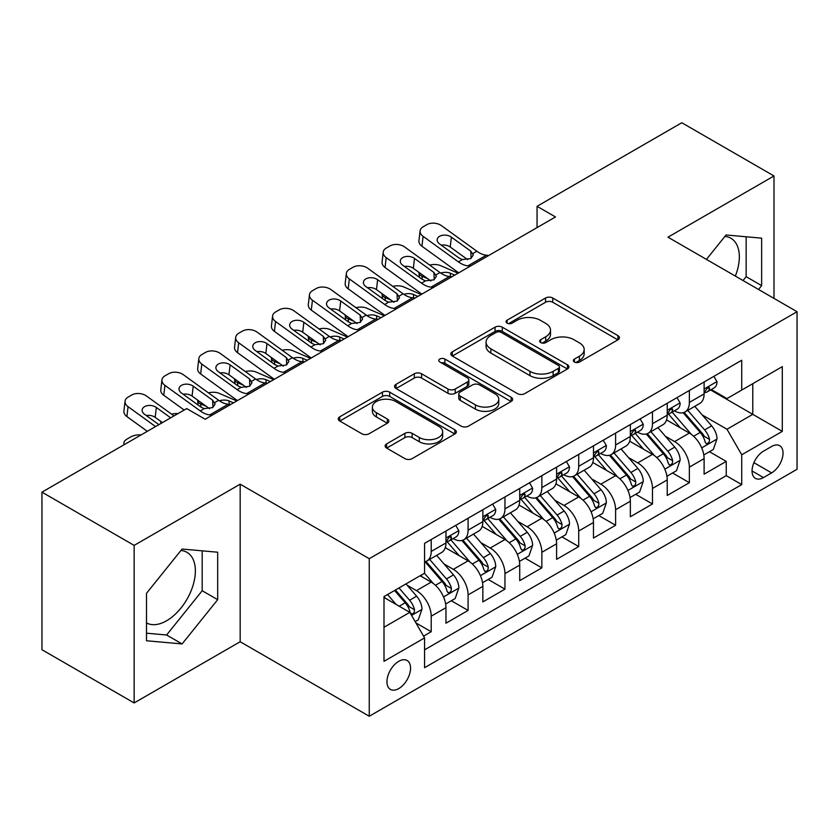 <?xml version="1.0" encoding="UTF-8"?>
<svg xmlns="http://www.w3.org/2000/svg" width="839" height="839" viewBox="0 0 839 839"><rect width="100%" height="100%" fill="white"/><g stroke="black" fill="none" stroke-linecap="round" stroke-linejoin="round"><path stroke-width="1.26" d="M574.4 362.018A3.587 2.066 0 0 0 579.476 362.018L617.934 339.816A5.118 2.957 0 0 0 619.434 337.718A5.118 2.957 0 0 0 617.934 335.631L552.775 298.013A5.118 2.957 0 0 0 545.539 298.013L507.071 320.225A3.587 2.066 0 0 0 506.022 321.683A3.587 2.066 0 0 0 507.071 323.141A3.587 2.066 0 0 0 512.136 323.141L517.118 320.267A16.381 9.46 0 0 1 540.285 320.267L545.717 323.403A16.381 9.46 0 0 1 550.51 330.094A16.381 9.46 0 0 1 545.717 336.785L540.736 339.659A3.587 2.066 0 0 0 539.687 341.116A3.587 2.066 0 0 0 540.736 342.585A3.587 2.066 0 0 0 545.811 342.585L550.783 339.711A16.381 9.46 0 0 1 573.949 339.711L579.382 342.847A16.381 9.46 0 0 1 584.175 349.527A16.381 9.46 0 0 1 579.382 356.218L574.4 359.092A3.587 2.066 0 0 0 573.352 360.56A3.587 2.066 0 0 0 574.4 362.018L574.4 359.092M146.5 622.916A40.681 23.492 120 0 0 166.604 620.766A40.681 23.492 120 0 0 193.18 584.919A40.681 23.492 120 0 0 186.94 552.314A40.681 23.492 120 0 0 180.941 550.468M398.756 688.578A16.686 9.638 120 0 0 409.663 673.874A16.686 9.638 120 0 0 407.104 660.492A16.686 9.638 120 0 0 398.756 661.321A16.686 9.638 120 0 0 387.849 676.035A16.686 9.638 120 0 0 390.408 689.406A16.686 9.638 120 0 0 398.756 688.578M724.906 236.42A40.681 23.492 -60 0 1 730.905 238.255A40.681 23.492 -60 0 1 735.342 276.083M386.622 443.894A5.118 2.957 0 0 0 385.122 445.981A5.118 2.957 0 0 0 386.622 448.068L404.901 458.629A5.118 2.957 0 0 0 412.138 458.629L454.853 433.962A5.118 2.957 0 0 0 456.353 431.875A5.118 2.957 0 0 0 454.853 429.788L389.695 392.17A5.118 2.957 0 0 0 382.458 392.17L339.743 416.826A5.118 2.957 0 0 0 338.243 418.923A5.118 2.957 0 0 0 339.743 421.01L361.819 433.753A5.118 2.957 0 0 0 369.066 433.753L387.345 423.202A5.118 2.957 0 0 0 388.845 421.115A5.118 2.957 0 0 0 387.345 419.018L376.396 412.704A13.697 7.908 0 0 1 372.38 407.114A13.697 7.908 0 0 1 380.833 399.804A13.697 7.908 0 0 1 395.756 401.514L438.661 426.285A13.697 7.908 0 0 1 442.667 431.875A13.697 7.908 0 0 1 434.214 439.185A13.697 7.908 0 0 1 419.29 437.465L412.138 433.344A5.118 2.957 0 0 0 404.901 433.344L386.622 443.894L386.622 448.068M240.174 484.176L134.146 545.392L41.95 492.157L41.95 649.722L134.146 702.946L240.174 641.741L369.254 716.254L369.254 558.69L240.174 484.176L240.174 641.741M773.998 298.401L773.998 175.97L667.97 237.185L797.05 311.709L369.254 558.69M773.998 175.97L681.803 122.746L537.054 206.31L537.054 227.61M41.95 492.157L186.698 408.583L205.136 419.238L555.491 216.955L537.054 206.31M517.485 393.627A5.118 2.957 0 0 0 524.721 393.627L567.437 368.971A5.118 2.957 0 0 0 568.936 366.874A5.118 2.957 0 0 0 567.437 364.787L502.278 327.168A5.118 2.957 0 0 0 495.041 327.168L452.326 351.835A5.118 2.957 0 0 0 450.826 353.922A5.118 2.957 0 0 0 452.326 356.009L517.485 393.627M441.262 362.794A3.587 2.066 0 0 1 444.901 363.297L444.901 359.04L511.15 397.287A5.118 2.957 0 0 1 512.65 399.374A5.118 2.957 0 0 1 511.15 401.472L468.435 426.128A5.118 2.957 0 0 1 461.188 426.128L396.029 388.509L396.029 384.325A5.118 2.957 0 0 0 394.529 386.422A5.118 2.957 0 0 0 396.029 388.509M396.029 384.325L414.309 373.774A5.118 2.957 0 0 1 421.556 373.774L447.974 389.034A5.118 2.957 0 0 0 455.22 389.034L467.344 382.028A5.118 2.957 0 0 0 468.844 379.941A5.118 2.957 0 0 0 467.344 377.854L439.835 361.966A3.587 2.066 0 0 1 438.787 360.508A3.587 2.066 0 0 1 440.999 358.589A3.587 2.066 0 0 1 444.901 359.04M423.559 636.151L431.204 631.725L415.903 622.895M407.198 585.286L416.459 590.635A20.86 12.04 60 0 1 431.204 616.183L445.96 607.667L445.96 623.209L468.089 610.435L451.309 600.745M444.072 563.997L453.333 569.345A20.86 12.04 60 0 1 468.089 594.893L482.844 586.377L482.844 601.92L504.963 589.146L488.183 579.455M480.957 542.707L490.217 548.045A20.86 12.04 60 0 1 504.963 573.603L519.719 565.087L519.719 580.63L541.847 567.856L525.067 558.166M517.831 521.418L527.091 526.756A20.86 12.04 60 0 1 541.847 552.314L556.603 543.787L556.603 559.34L578.721 546.556L561.941 536.876M554.715 500.117L563.976 505.466A20.86 12.04 60 0 1 578.721 531.014L593.477 522.498L593.477 538.04L615.606 525.266L598.826 515.576M591.589 478.828L600.85 484.176A20.86 12.04 60 0 1 615.606 509.724L630.351 501.208L630.351 516.751L652.48 503.977L635.7 494.286M628.474 457.538L637.734 462.887A20.86 12.04 60 0 1 652.48 488.434L667.236 479.918L667.236 495.461L689.364 482.687L689.364 467.145A20.86 12.04 -120 0 0 674.608 441.587L665.348 436.249M672.584 472.997L689.364 482.687M445.96 607.667A20.86 12.04 -120 0 0 431.204 582.119L420.14 575.732M482.844 586.377A20.86 12.04 -120 0 0 468.089 560.83L445.278 547.657M519.719 565.087A20.86 12.04 -120 0 0 504.963 539.529L482.163 526.368M556.603 543.787A20.86 12.04 -120 0 0 541.847 518.24L519.037 505.078M593.477 522.498A20.86 12.04 -120 0 0 578.721 496.95L555.921 483.778M630.351 501.208A20.86 12.04 -120 0 0 615.606 475.661L592.795 462.488M667.236 479.918A20.86 12.04 -120 0 0 652.48 454.371L629.68 441.199M771.607 446.484L763.49 451.172A16.172 9.334 120 0 0 752.929 465.425A16.172 9.334 120 0 0 755.404 478.377A16.172 9.334 120 0 0 763.49 477.58L771.607 472.892A16.172 9.334 120 0 0 782.168 458.639A16.172 9.334 120 0 0 779.683 445.687A16.172 9.334 120 0 0 771.607 446.484M369.254 716.254L797.05 469.274L797.05 311.709M384 627.257L409.82 612.355L424.576 637.902L424.576 667.708L741.728 484.596L741.728 454.79L726.983 429.243L702.233 414.948M424.576 637.902L384 661.321L384 596.592L424.576 573.173L424.576 543.368L741.728 360.256L741.728 390.062L782.294 366.643L782.294 431.372L741.728 454.79M453.144 538.575L453.333 538.68A20.86 12.04 60 0 0 463.768 539.718L478.524 531.202A20.86 12.04 -120 0 0 482.844 521.648L482.844 509.724M490.018 517.275L490.217 517.39A20.86 12.04 60 0 0 500.642 518.418L515.398 509.902A20.86 12.04 -120 0 0 519.719 500.359L519.719 488.434M526.902 495.985L527.091 496.101A20.86 12.04 60 0 0 537.526 497.128L552.282 488.613A20.86 12.04 -120 0 0 556.603 479.069L556.603 467.145M563.777 474.696L563.976 474.801A20.86 12.04 60 0 0 574.4 475.839L589.156 467.323A20.86 12.04 -120 0 0 593.477 457.769L593.477 445.845M600.661 453.406L600.85 453.511A20.86 12.04 60 0 0 611.285 454.549L626.041 446.033A20.86 12.04 -120 0 0 630.351 436.479L630.351 424.555M637.535 432.106L637.734 432.221A20.86 12.04 60 0 0 648.159 433.26L662.915 424.733A20.86 12.04 -120 0 0 667.236 415.19L667.236 403.265M424.576 649.826L726.238 475.661L726.238 461.398L704.11 474.171L704.11 458.629A20.86 12.04 -120 0 0 689.364 433.071L666.554 419.909M674.42 410.816L674.608 410.932A20.86 12.04 -120 0 0 685.044 411.959A20.86 12.04 -120 0 0 689.364 402.416L689.364 390.492M685.044 411.959L699.789 403.444A20.86 12.04 -120 0 0 704.11 393.9L704.11 381.976M431.204 539.529L431.204 551.454A20.86 12.04 60 0 1 426.883 561.008A20.86 12.04 60 0 1 424.576 561.847M426.883 561.008L441.639 552.492A20.86 12.04 -120 0 0 445.96 542.938L445.96 531.014M468.089 518.24L468.089 530.164A20.86 12.04 60 0 1 463.768 539.718M504.963 496.95L504.963 508.874A20.86 12.04 60 0 1 500.642 518.418M541.847 475.661L541.847 487.585A20.86 12.04 60 0 1 537.526 497.128M578.721 454.36L578.721 466.285A20.86 12.04 60 0 1 574.4 475.839M615.606 433.071L615.606 444.995A20.86 12.04 60 0 1 611.285 454.549M652.48 411.781L652.48 423.705A20.86 12.04 60 0 1 648.159 433.26M652.48 488.434L652.48 503.977M615.606 509.724L615.606 525.266M578.721 531.014L578.721 546.556M541.847 552.314L541.847 567.856M504.963 573.603L504.963 589.146M468.089 594.893L468.089 610.435M431.204 616.183L431.204 631.725M409.82 612.355L384 597.452M726.983 429.243L752.793 414.34L752.793 383.675L782.294 366.643M710.56 389.957L782.294 431.372M711.294 389.527L726.983 398.577L741.728 390.062M134.146 545.392L134.146 702.946M709.458 451.707L726.238 461.398M726.238 475.661L741.728 484.596M758.54 289.476L761.644 285.617L761.644 238.161L726.06 234.983L706.438 259.387M146.5 640.765L182.094 643.943L217.679 599.665L217.679 552.219L182.094 549.042L146.5 593.309L146.5 640.765M743.05 280.53L746.154 276.671L746.154 236.776M746.154 276.671L761.644 285.617M146.5 633.204L166.604 634.997L202.189 590.729L202.189 550.835M202.189 590.729L217.679 599.665M166.604 634.997L182.094 643.943M575.837 362.521L579.382 360.476A16.381 9.46 0 0 0 584.175 353.785L584.175 349.527M550.51 330.094L550.51 334.352A16.381 9.46 0 0 1 545.717 341.043L542.172 343.088M617.861 339.858L552.775 302.271A5.118 2.957 0 0 0 545.539 302.271L508.507 323.655M567.363 369.003L502.278 331.426A5.118 2.957 0 0 0 495.041 331.426L452.389 356.051M558.386 368.342A3.587 2.066 0 0 0 559.435 366.874A3.587 2.066 0 0 0 558.386 365.416L501.187 332.391A3.587 2.066 0 0 0 496.122 332.391L490.878 335.422A16.381 9.46 0 0 0 486.075 342.113A16.381 9.46 0 0 0 490.878 348.804L529.965 371.373A16.381 9.46 0 0 0 553.132 371.373L558.386 368.342L558.386 372.6A3.587 2.066 0 0 0 559.435 371.132L559.435 366.874M486.075 342.113L486.075 346.371A16.381 9.46 0 0 0 490.878 353.062L490.878 348.804M558.386 372.6L553.132 375.631A16.381 9.46 0 0 1 529.965 375.631L490.878 353.062M396.102 388.551L414.309 378.032L414.309 373.774M468.844 379.941L468.844 384.199A5.118 2.957 0 0 1 467.344 386.286L455.22 393.292A5.118 2.957 0 0 1 447.974 393.292L421.556 378.032A5.118 2.957 0 0 0 414.309 378.032M444.901 363.297L511.077 401.503M475.398 404.859A13.697 7.908 0 0 0 490.322 406.579A13.697 7.908 0 0 0 498.775 399.27A13.697 7.908 0 0 0 494.769 393.68L479.656 384.954A5.118 2.957 0 0 0 472.409 384.954L460.286 391.96A5.118 2.957 0 0 0 458.786 394.047A5.118 2.957 0 0 0 460.286 396.134L475.398 404.859L475.398 409.117A13.697 7.908 0 0 0 490.322 410.837A13.697 7.908 0 0 0 498.775 403.528L498.775 399.27M458.786 394.047L458.786 398.305A5.118 2.957 0 0 0 460.286 400.392L460.286 396.134M475.398 409.117L460.286 400.392M442.667 431.875L442.667 436.133A13.697 7.908 0 0 1 434.214 443.443A13.697 7.908 0 0 1 419.29 441.723L412.138 437.601A5.118 2.957 0 0 0 404.901 437.601L386.685 448.11M372.38 407.114L372.38 411.372A13.697 7.908 0 0 0 376.396 416.962L376.396 412.704M387.272 423.244L376.396 416.962M454.79 434.004L389.695 396.428A5.118 2.957 0 0 0 382.458 396.428L339.805 421.052M703.806 454.969L713.339 449.473L717.02 438.818A13.823 7.981 -120 0 0 711.64 425.845L694.786 406.338M458.084 273.199L440.37 265.554A10.435 5.223 -5.9 0 0 429.694 265.093M691.409 434.424L672.154 412.127M427.659 278.674L421.933 276.199L422.258 279.377M680.45 427.932L669.281 414.99A33.12 19.119 -120 0 0 668.253 413.837M683.166 412.715L700.208 432.442A13.823 7.981 60 0 1 705.138 441.964L706.144 443.6L708.011 443.338L709.259 441.817L709.563 439.416A13.823 7.981 -120 0 0 704.634 429.893L687.781 410.386M684.163 412.389L702.474 433.595A7.037 4.069 60 0 1 704.257 436.343L709.563 439.416M418.944 272.371A10.435 5.223 -5.9 0 0 418.934 273.011A10.435 5.223 -5.9 0 0 421.933 276.199M440.727 273.053A8.348 4.174 174.1 0 1 450.228 273.157L454.769 275.108M470.448 266.057L467.931 265.848A26.082 15.06 60 0 1 458.398 261.873L423.087 236.336L421.933 246.226A10.435 6.733 -173.3 0 1 418.944 240.762L420.098 230.861A10.435 6.733 6.7 0 0 423.087 236.336M458.755 272.811A39.118 22.58 60 0 1 457.245 271.773L421.933 246.226M713.884 376.333L717.02 381.755A13.823 7.981 60 0 1 714.157 387.87L707.151 391.918A13.823 7.981 -120 0 0 709.563 388.74L709.27 387.513L707.539 387.849L705.138 391.289A13.823 7.981 60 0 1 704.11 393.26M488.885 255.413L486.379 255.203A26.082 15.06 60 0 1 476.846 251.228L441.524 225.691A10.435 6.733 6.7 0 0 426.831 224.653L423.15 226.782A10.435 6.733 6.7 0 0 420.098 230.861M471.099 258.391L470.805 251.176L473.269 255.025L470.836 258.548L462.373 259.576L459.006 257.993L439.573 243.939A8.348 5.38 -173.3 0 1 437.192 239.566A8.348 5.38 -173.3 0 1 439.626 236.304A8.348 5.38 -173.3 0 1 451.382 237.133L450.228 247.023L467.743 259.702M450.228 247.023A8.348 5.38 6.7 0 0 441.304 245.187M470.805 251.176L451.382 237.133M704.571 392.568L704.634 392.568A13.823 7.981 -120 0 0 707.151 391.918M666.921 476.258L676.454 470.763L680.146 460.118A13.823 7.981 -120 0 0 674.755 447.135L657.912 427.628M421.209 294.489L403.496 286.844A10.435 5.223 -5.9 0 0 392.82 286.393M654.535 455.713L635.28 433.417M390.785 299.963L385.049 297.488L385.384 300.677M643.576 449.222L632.396 436.28A33.12 19.119 -120 0 0 631.368 435.126M646.282 434.004L663.324 453.742A13.823 7.981 60 0 1 668.253 463.254L669.26 464.9L671.127 464.638L672.375 463.118L672.679 460.705A13.823 7.981 -120 0 0 667.75 451.183L650.907 431.676M647.289 433.679L665.6 454.885A7.037 4.069 60 0 1 667.372 457.643L672.679 460.705M382.06 293.66A10.435 5.223 -5.9 0 0 382.049 294.3A10.435 5.223 -5.9 0 0 385.049 297.488M403.853 294.353A8.348 4.174 174.1 0 1 413.344 294.447L417.885 296.408M630.047 497.558L639.58 492.053L643.261 481.408A13.823 7.981 -120 0 0 637.881 468.424L621.028 448.917M384.325 315.779L366.612 308.133A10.435 5.223 -5.9 0 0 355.935 307.682M617.651 477.003L598.396 454.707M353.901 321.253L348.175 318.789L348.5 321.966M606.691 470.511L595.522 457.57A33.12 19.119 -120 0 0 594.494 456.416M609.408 455.294L626.45 475.031A13.823 7.981 60 0 1 631.379 484.554L632.386 486.19L634.253 485.928L635.501 484.407L635.805 481.995A13.823 7.981 -120 0 0 630.876 472.472L614.022 452.966M610.404 454.979L628.715 476.174A7.037 4.069 60 0 1 630.498 478.933L635.805 481.995M345.186 314.95A10.435 5.223 -5.9 0 0 345.175 315.59A10.435 5.223 -5.9 0 0 348.175 318.789M366.968 315.642A8.348 4.174 174.1 0 1 376.47 315.737L381.011 317.698M593.163 518.848L602.696 513.342L606.387 502.697A13.823 7.981 -120 0 0 600.997 489.724L584.154 470.207M347.451 337.068L329.737 329.433A10.435 5.223 -5.9 0 0 319.061 328.972M580.777 498.303L561.522 475.996M317.027 342.543L311.29 340.078L311.626 343.256M569.817 491.801L558.638 478.87A33.12 19.119 -120 0 0 557.61 477.716M572.523 476.583L589.565 496.321A13.823 7.981 60 0 1 594.494 505.844L595.501 507.48L597.368 507.217L598.616 505.697L598.92 503.285A13.823 7.981 -120 0 0 593.991 493.762L577.148 474.255M573.53 476.269L591.841 497.464A7.037 4.069 60 0 1 593.613 500.222L598.92 503.285M308.301 336.24A10.435 5.223 -5.9 0 0 308.291 336.89A10.435 5.223 -5.9 0 0 311.29 340.078M330.094 336.932A8.348 4.174 174.1 0 1 339.585 337.026L344.126 338.987M556.288 540.138L565.822 534.632L569.503 523.987A13.823 7.981 -120 0 0 564.123 511.014L547.269 491.507M310.566 358.368L292.853 350.723A10.435 5.223 -5.9 0 0 282.177 350.262M543.892 519.593L524.637 497.296M280.142 363.843L274.416 361.368L274.741 364.546M532.933 513.101L521.764 500.159A33.12 19.119 -120 0 0 520.736 499.006M535.649 497.884L552.691 517.611A13.823 7.981 60 0 1 557.62 527.133L558.627 528.769L560.494 528.507L561.742 526.986L562.046 524.574A13.823 7.981 -120 0 0 557.117 515.062L540.264 495.545M536.645 497.558L554.967 518.764A7.037 4.069 60 0 1 556.739 521.512L562.046 524.574M271.427 357.529A10.435 5.223 -5.9 0 0 271.417 358.18A10.435 5.223 -5.9 0 0 274.416 361.368M293.21 358.222A8.348 4.174 174.1 0 1 302.711 358.316L307.252 360.277M433.564 287.347L431.057 287.137A26.082 15.06 60 0 1 421.524 283.163L386.213 257.625L385.049 267.515A10.435 6.733 -173.3 0 1 382.07 262.051L383.224 252.161A10.435 6.733 6.7 0 0 386.213 257.625M421.87 294.101A39.118 22.58 60 0 1 420.37 293.063L385.049 267.515M677.01 397.623L680.146 403.056A13.823 7.981 60 0 1 677.283 409.17L670.277 413.208A13.823 7.981 -120 0 0 672.679 410.03L672.385 408.803L670.665 409.149L668.253 412.578A13.823 7.981 60 0 1 667.236 414.55M452.001 276.702L449.494 276.492A26.082 15.06 60 0 1 439.961 272.518L404.65 246.981A10.435 6.733 6.7 0 0 389.957 245.942L386.265 248.071A10.435 6.733 6.7 0 0 383.224 252.161M434.224 279.681L433.92 272.465L436.395 276.314L433.952 279.838L425.499 280.876L422.122 279.282L402.699 265.239A8.348 5.38 -173.3 0 1 400.308 260.856A8.348 5.38 -173.3 0 1 402.741 257.594A8.348 5.38 -173.3 0 1 414.497 258.422L413.344 268.312L430.868 280.992M413.344 268.312A8.348 5.38 6.7 0 0 404.419 266.487M433.92 272.465L414.497 258.422M667.697 413.858L667.75 413.858A13.823 7.981 -120 0 0 670.277 413.208M396.69 308.647L394.183 308.427A26.082 15.06 60 0 1 384.64 304.463L349.328 278.915L348.175 288.815A10.435 6.733 -173.3 0 1 345.186 283.341L346.339 273.451A10.435 6.733 6.7 0 0 349.328 278.915M384.996 315.391A39.118 22.58 60 0 1 383.486 314.352L348.175 288.815M640.126 418.913L643.261 424.345A13.823 7.981 60 0 1 640.398 430.459L633.393 434.508A13.823 7.981 -120 0 0 635.805 431.319L635.511 430.092L633.781 430.438L631.379 433.878A13.823 7.981 60 0 1 630.351 435.84M415.127 298.002L412.62 297.782A26.082 15.06 60 0 1 403.087 293.807L367.765 268.27A10.435 6.733 6.7 0 0 353.072 267.242L349.391 269.371A10.435 6.733 6.7 0 0 346.339 273.451M397.34 300.97L397.046 293.765L399.511 297.614L397.078 301.128L388.614 302.166L385.248 300.572L365.814 286.529A8.348 5.38 -173.3 0 1 363.434 282.156A8.348 5.38 -173.3 0 1 365.867 278.884A8.348 5.38 -173.3 0 1 377.623 279.712L376.47 289.612L393.984 302.281M376.47 289.612A8.348 5.38 6.7 0 0 367.545 287.777M397.046 293.765L377.623 279.712M630.813 435.147L630.876 435.147A13.823 7.981 -120 0 0 633.393 434.508M359.805 329.937L357.299 329.717A26.082 15.06 60 0 1 347.766 325.752L312.454 300.205L311.29 310.105A10.435 6.733 -173.3 0 1 308.312 304.641L309.465 294.741A10.435 6.733 6.7 0 0 312.454 300.205M348.112 336.691A39.118 22.58 60 0 1 346.612 335.642L311.29 310.105M603.251 440.202L606.387 445.635A13.823 7.981 60 0 1 603.524 451.749L596.519 455.797A13.823 7.981 -120 0 0 598.92 452.609L598.626 451.382L596.907 451.728L594.494 455.168A13.823 7.981 60 0 1 593.477 457.129M378.253 319.292L375.736 319.072A26.082 15.06 60 0 1 366.203 315.107L330.891 289.56A10.435 6.733 6.7 0 0 316.198 288.532L312.507 290.661A10.435 6.733 6.7 0 0 309.465 294.741M360.466 322.26L360.162 315.055L362.637 318.904L360.193 322.428L351.74 323.455L348.363 321.872L328.94 307.819A8.348 5.38 -173.3 0 1 326.549 303.445A8.348 5.38 -173.3 0 1 328.982 300.184A8.348 5.38 -173.3 0 1 340.739 301.002L339.585 310.902L357.11 323.571M339.585 310.902A8.348 5.38 6.7 0 0 330.671 309.067M360.162 315.055L340.739 301.002M593.939 456.447L593.991 456.447A13.823 7.981 -120 0 0 596.519 455.797M322.931 351.226L320.425 351.017A26.082 15.06 60 0 1 310.881 347.042L275.57 321.505L274.416 331.395A10.435 6.733 -173.3 0 1 271.427 325.931L272.581 316.03A10.435 6.733 6.7 0 0 275.57 321.505M311.238 357.98A39.118 22.58 60 0 1 309.727 356.932L274.416 331.395M566.367 461.502L569.503 466.924A13.823 7.981 60 0 1 566.64 473.039L559.634 477.087A13.823 7.981 -120 0 0 562.046 473.899L561.752 472.682L560.022 473.018L557.62 476.458A13.823 7.981 60 0 1 556.603 478.429M341.368 340.582L338.862 340.372A26.082 15.06 60 0 1 329.328 336.397L294.007 310.86A10.435 6.733 6.7 0 0 279.314 309.822L275.632 311.951A10.435 6.733 6.7 0 0 272.581 316.03M323.581 343.55L323.288 336.345L325.752 340.194L323.319 343.717L314.856 344.745L311.489 343.161L292.066 329.108A8.348 5.38 -173.3 0 1 289.675 324.735A8.348 5.38 -173.3 0 1 292.108 321.473A8.348 5.38 -173.3 0 1 303.865 322.302L302.711 332.192L320.236 344.871M302.711 332.192A8.348 5.38 6.7 0 0 293.786 330.356M323.288 336.345L303.865 322.302M557.065 477.737L557.117 477.737A13.823 7.981 -120 0 0 559.634 477.087M519.404 561.427L528.937 555.932L532.629 545.277A13.823 7.981 -120 0 0 527.238 532.304L510.395 512.797M273.692 379.658L255.979 372.013A10.435 5.223 -5.9 0 0 245.303 371.551M507.018 540.882L487.763 518.586M243.268 385.132L237.531 382.657L237.867 385.835M496.059 534.391L484.879 521.449A33.12 19.119 -120 0 0 483.851 520.295M498.765 519.173L515.807 538.9A13.823 7.981 60 0 1 520.736 548.423L521.743 550.069L523.609 549.797L524.857 548.286L525.162 545.874A13.823 7.981 -120 0 0 520.232 536.352L503.39 516.845M499.771 518.848L518.082 540.054A7.037 4.069 60 0 1 519.855 542.812L525.162 545.874M234.542 378.829A10.435 5.223 -5.9 0 0 234.532 379.469A10.435 5.223 -5.9 0 0 237.531 382.657M256.335 379.511A8.348 4.174 174.1 0 1 265.827 379.616L270.368 381.577M286.047 372.516L283.54 372.306A26.082 15.06 60 0 1 274.007 368.331L238.696 342.794L237.531 352.684A10.435 6.733 -173.3 0 1 234.553 347.22L235.707 337.32A10.435 6.733 6.7 0 0 238.696 342.794M274.353 379.27A39.118 22.58 60 0 1 272.853 378.232L237.531 352.684M529.493 482.792L532.629 488.214A13.823 7.981 60 0 1 529.766 494.328L522.76 498.376A13.823 7.981 -120 0 0 525.162 495.199L524.868 493.972L523.148 494.318L520.736 497.747A13.823 7.981 60 0 1 519.719 499.719M304.494 361.871L301.977 361.661A26.082 15.06 60 0 1 292.444 357.687L257.133 332.15A10.435 6.733 6.7 0 0 242.44 331.111L238.748 333.24A10.435 6.733 6.7 0 0 235.707 337.32M286.707 364.85L286.403 357.634L288.878 361.483L286.435 365.007L277.982 366.045L274.605 364.451L255.182 350.408A8.348 5.38 -173.3 0 1 252.791 346.025A8.348 5.38 -173.3 0 1 255.224 342.763A8.348 5.38 -173.3 0 1 266.98 343.591L265.827 353.481L283.351 366.161M265.827 353.481A8.348 5.38 6.7 0 0 256.912 351.646M286.403 357.634L266.98 343.591M520.18 499.027L520.232 499.027A13.823 7.981 -120 0 0 522.76 498.376M482.53 582.727L492.063 577.222L495.744 566.577A13.823 7.981 -120 0 0 490.364 553.593L473.511 534.086M236.808 400.948L219.094 393.302A10.435 5.223 -5.9 0 0 208.418 392.851M470.134 562.172L450.879 539.876M206.384 406.422L200.657 403.947L200.982 407.135M459.174 555.68L448.005 542.739A33.12 19.119 -120 0 0 446.977 541.585M461.89 540.463L478.933 560.2A13.823 7.981 60 0 1 483.862 569.723L484.869 571.359L486.735 571.097L487.983 569.576L488.288 567.164A13.823 7.981 -120 0 0 483.358 557.641L466.505 538.135M462.887 540.138L481.208 561.343A7.037 4.069 60 0 1 482.981 564.102L488.288 567.164M197.668 400.119A10.435 5.223 -5.9 0 0 197.658 400.759A10.435 5.223 -5.9 0 0 200.657 403.947M219.451 400.811A8.348 4.174 174.1 0 1 228.953 400.906L233.494 402.867M249.173 393.816L246.666 393.596A26.082 15.06 60 0 1 237.122 389.621L201.811 364.084L200.657 373.984A10.435 6.733 -173.3 0 1 197.668 368.51L198.833 358.62A10.435 6.733 6.7 0 0 201.811 364.084M237.479 400.56A39.118 22.58 60 0 1 235.969 399.521L200.657 373.984M492.608 504.082L495.744 509.514A13.823 7.981 60 0 1 492.881 515.628L485.875 519.666A13.823 7.981 -120 0 0 488.288 516.488L487.994 515.261L486.263 515.607L483.862 519.047A13.823 7.981 60 0 1 482.844 521.009M267.61 383.161L265.103 382.951A26.082 15.06 60 0 1 255.57 378.976L220.248 353.439A10.435 6.733 6.7 0 0 205.555 352.401L201.874 354.53A10.435 6.733 6.7 0 0 198.833 358.62M249.823 386.139L249.529 378.934L251.994 382.773L249.561 386.297L241.097 387.335L237.731 385.741L218.308 371.698A8.348 5.38 -173.3 0 1 215.917 367.325A8.348 5.38 -173.3 0 1 218.35 364.053A8.348 5.38 -173.3 0 1 230.106 364.881L228.953 374.781L246.477 387.45M228.953 374.781A8.348 5.38 6.7 0 0 220.028 372.946M249.529 378.934L230.106 364.881M483.306 520.316L483.358 520.316A13.823 7.981 -120 0 0 485.875 519.666M445.656 604.017L455.178 598.511L458.87 587.866A13.823 7.981 -120 0 0 453.49 574.893L436.637 555.376M433.26 583.462L424.44 573.247M422.3 576.97L420.863 575.313M425.006 561.752L442.048 581.49A13.823 7.981 60 0 1 446.977 591.013L447.984 592.649L449.851 592.386L451.099 590.866L451.403 588.454A13.823 7.981 -120 0 0 446.474 578.931L429.631 559.424M426.013 561.438L444.324 582.633A7.037 4.069 60 0 1 446.096 585.391L451.403 588.454M160.794 421.409A10.435 5.223 -5.9 0 0 160.773 422.048A10.435 5.223 -5.9 0 0 161.224 423.296M177.983 413.617A10.435 5.223 -5.9 0 0 171.544 414.141M212.288 415.106L209.781 414.886A26.082 15.06 60 0 1 200.248 410.921L164.937 385.374L163.773 395.274A10.435 6.733 -173.3 0 1 160.794 389.799L161.948 379.91A10.435 6.733 6.7 0 0 164.937 385.374M184.192 410.04L163.773 395.274M455.734 525.371L458.87 530.804A13.823 7.981 60 0 1 456.007 536.918L449.001 540.966A13.823 7.981 -120 0 0 451.403 537.778L451.109 536.551L449.389 536.897L446.977 540.337A13.823 7.981 60 0 1 445.96 542.298M230.735 404.461L228.218 404.241A26.082 15.06 60 0 1 218.685 400.276L183.374 374.729A10.435 6.733 6.7 0 0 168.681 373.701L164.989 375.83A10.435 6.733 6.7 0 0 161.948 379.91M212.949 407.429L212.645 400.224L215.12 404.073L212.676 407.597L204.223 408.624L200.846 407.03L181.423 392.988A8.348 5.38 -173.3 0 1 179.032 388.614A8.348 5.38 -173.3 0 1 181.465 385.342A8.348 5.38 -173.3 0 1 193.222 386.171L192.068 396.071L209.593 408.74M192.068 396.071A8.348 5.38 6.7 0 0 183.154 394.236M212.645 400.224L193.222 386.171M446.421 541.606L446.474 541.606A13.823 7.981 -120 0 0 449.001 540.966M415.169 621.615L418.304 619.801L421.986 609.156A13.823 7.981 -120 0 0 416.605 596.183L405.992 583.902M396.092 604.426L387.555 594.547M385.416 598.27L384 596.623M394.561 590.499L405.174 602.78A13.823 7.981 60 0 1 410.103 612.302L411.11 613.938L412.977 613.676L414.225 612.155L414.529 609.743A13.823 7.981 -120 0 0 409.6 600.231L398.986 587.94M395.421 590.006L407.45 603.933A7.037 4.069 60 0 1 409.222 606.681L414.529 609.743M124.35 444.586A10.435 5.223 -5.9 0 1 123.899 443.349A10.435 5.223 -5.9 0 1 126.951 439.122L130.643 436.993A10.435 5.223 -5.9 0 1 141.109 434.906M155.561 426.569L128.052 406.674L126.899 416.564A10.435 6.733 -173.3 0 1 123.91 411.1L125.074 401.199A10.435 6.733 6.7 0 0 128.052 406.674M147.307 431.33L126.899 416.564M173.998 415.913L146.489 396.018A10.435 6.733 6.7 0 0 131.796 394.991L128.115 397.12A10.435 6.733 6.7 0 0 125.074 401.199M158.886 424.649L144.549 414.277A8.348 5.38 -173.3 0 1 142.158 409.904A8.348 5.38 -173.3 0 1 144.591 406.642A8.348 5.38 -173.3 0 1 156.348 407.471L155.194 417.361L162.43 422.594M155.194 417.361A8.348 5.38 6.7 0 0 146.269 415.525M170.684 417.832L156.348 407.471M416.459 590.635L431.204 582.119M453.333 569.345L468.089 560.83M490.217 548.045L504.963 539.529M527.091 526.756L541.847 518.24M563.976 505.466L578.721 496.95M600.85 484.176L615.606 475.661M637.734 462.887L652.48 454.371M674.608 441.587L689.364 433.071M689.364 402.416L704.11 393.9M431.204 551.454L445.96 542.938M468.089 530.164L482.844 521.648M504.963 508.874L519.719 500.359M541.847 487.585L556.603 479.069M578.721 466.285L593.477 457.769M615.606 444.995L630.351 436.479M652.48 423.705L667.236 415.19M689.364 467.145L704.11 458.629M753.915 462.677L771.607 472.892M752.059 470.973L763.49 477.58M579.382 360.476L579.382 356.218M540.736 342.585L540.736 339.659M545.717 341.043L545.717 336.785M507.071 323.141L507.071 320.225M545.539 302.271L545.539 298.013M552.775 302.271L552.775 298.013M617.934 339.816L617.934 335.631M452.326 356.009L452.326 351.835M495.041 331.426L495.041 327.168M502.278 331.426L502.278 327.168M567.437 368.971L567.437 364.787M529.965 375.631L529.965 371.373M553.132 375.631L553.132 371.373M421.556 378.032L421.556 373.774M447.974 393.292L447.974 389.034M455.22 393.292L455.22 389.034M467.344 386.286L467.344 382.028M511.15 401.472L511.15 397.287M404.901 437.601L404.901 433.344M412.138 437.601L412.138 433.344M419.29 441.723L419.29 437.465M387.345 423.202L387.345 419.018M339.743 421.01L339.743 416.826M382.458 396.428L382.458 392.17M389.695 396.428L389.695 392.17M454.853 433.962L454.853 429.788M701.698 447.879L716.926 439.091M704.634 429.893L711.64 425.845M693.612 436.249L700.208 432.442M450.228 273.157L450.574 276.587M716.926 381.598L704.11 389.002M462.373 259.576L458.398 261.873M476.846 251.228L472.871 253.525M486.379 255.203L467.931 265.848M707.77 387.702L709.563 388.74M664.813 469.179L680.051 460.38M667.75 451.183L674.755 447.135M656.738 457.538L663.324 453.742M413.344 294.447L413.7 297.876M627.939 490.469L643.167 481.67M630.876 472.472L637.881 468.424M619.853 478.838L626.45 475.031M376.47 315.737L376.816 319.166M591.055 511.759L606.293 502.97M593.991 493.762L600.997 489.724M582.979 500.128L589.565 496.321M339.585 337.026L339.942 340.456M554.18 533.048L569.419 524.26M557.117 515.062L564.123 511.014M546.095 521.418L552.691 517.611M302.711 358.316L303.057 361.756M680.051 402.888L667.236 410.292M425.499 280.876L421.524 283.163M439.961 272.518L435.986 274.814M449.494 276.492L431.057 287.137M670.896 409.002L672.679 410.03M643.167 424.188L630.351 431.582M388.614 302.166L384.64 304.463M403.087 293.807L399.112 296.104M412.62 297.782L394.183 308.427M634.011 430.292L635.805 431.319M606.293 445.478L593.477 452.871M351.74 323.455L347.766 325.752M366.203 315.107L362.228 317.394M375.736 319.072L357.299 329.717M597.137 451.581L598.92 452.609M569.419 466.767L556.603 474.171M314.856 344.745L310.881 347.042M329.328 336.397L325.354 338.694M338.862 340.372L320.425 351.017M560.263 472.871L562.046 473.899M517.296 554.348L532.534 545.549M520.232 536.352L527.238 532.304M509.221 542.707L515.807 538.9M265.827 379.616L266.183 383.045M532.534 488.057L519.719 495.461M277.982 366.045L274.007 368.331M292.444 357.687L288.469 359.983M301.977 361.661L283.54 372.306M523.379 494.161L525.162 495.199M480.422 575.638L495.66 566.839M483.358 557.641L490.364 553.593M472.336 564.007L478.933 560.2M228.953 400.906L229.299 404.335M495.66 509.357L482.844 516.751M241.097 387.335L237.122 389.621M255.57 378.976L251.595 381.273M265.103 382.951L246.666 393.596M486.505 515.461L488.288 516.488M443.548 596.928L458.776 588.129M446.474 578.931L453.49 574.893M435.462 585.297L442.048 581.49M458.776 530.647L445.96 538.04M204.223 408.624L200.248 410.921M218.685 400.276L214.711 402.563M228.218 404.241L209.781 414.886M449.62 536.75L451.403 537.778M411.571 615.386L421.902 609.429M409.6 600.231L416.605 596.183M399.207 606.23L405.174 602.78M418.934 273.011L419.374 277.289M382.049 294.3L382.49 298.59M345.175 315.59L345.616 319.879M308.291 336.89L308.731 341.169M271.417 358.18L271.857 362.458M234.532 379.469L234.972 383.759M197.658 400.759L198.098 405.048M160.773 422.048L160.92 423.464M123.899 443.349L124.046 444.764"/></g></svg>
